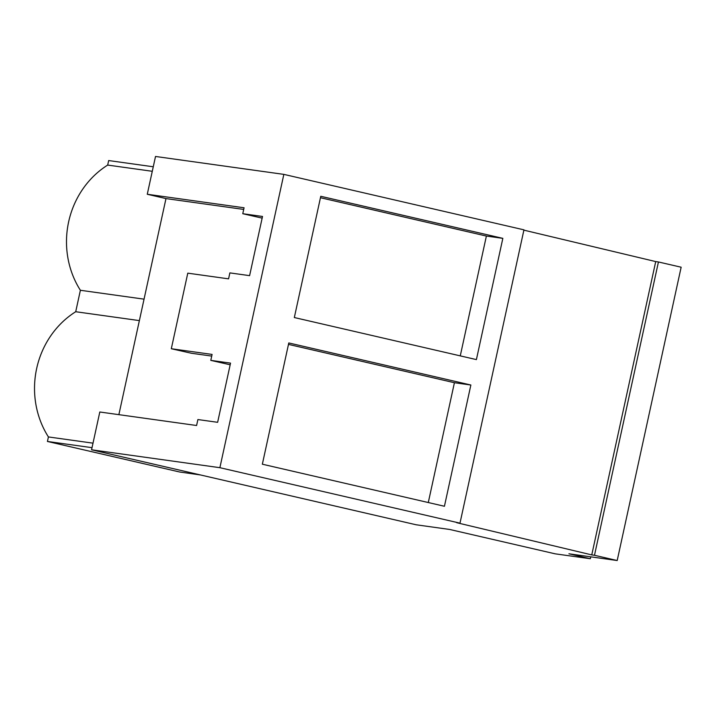 <?xml version="1.0" encoding="UTF-8"?>
<svg xmlns="http://www.w3.org/2000/svg" width="717" height="717" viewBox="0 0 717 717"><rect width="100%" height="100%" fill="white"/><g stroke="black" fill="none" stroke-linecap="round" stroke-linejoin="round"><path stroke-width="1.08" d="M118.87 414.659L165.977 198.582L147.272 194.262L155.517 156.467L283.842 174.374L219.886 467.69L91.561 449.792L416.218 524.79L449.667 529.46L555.218 553.838L590.315 558.731L590.727 556.84M658.439 261.965L594.483 555.281L617.194 560.533L681.15 267.208L658.439 261.965L655.714 261.58L591.758 554.904L456.72 522.702L459.991 523.159L523.948 229.843L283.842 174.374M655.714 261.58L523.885 230.148M147.272 194.262L244.067 207.769L242.767 213.711L262.512 216.462L249.606 275.651L229.87 272.89L228.571 278.85L187.782 273.159L171.309 348.731L212.089 354.422L210.798 360.373L230.533 363.125L217.636 422.304L197.892 419.553L196.592 425.504L99.806 411.997L91.561 449.792M459.991 523.159L219.886 467.69M470.863 385.011L444.432 506.265L262.35 464.204L288.79 342.95L470.863 385.011L454.417 382.717L288.476 344.384M502.841 238.358L320.768 196.288L294.328 317.541L476.402 359.602L502.841 238.358L486.386 236.054L320.454 197.722M594.483 555.281L591.758 554.904M617.194 560.533L568.939 553.793L590.315 558.731M165.977 198.582L243.708 209.427M242.767 213.711L262.153 218.129M210.798 360.373L230.175 364.783M211.73 356.089L191.367 353.248L171.309 348.731M200.482 474.95L179.689 472.01L47.43 441.457L48.415 436.94A87.205 80.86 -82.1 0 1 75.715 311.725L80.385 290.277L144.054 299.159M75.715 311.725L139.376 320.607M152.282 171.291L107.684 165.071L108.67 160.554L153.268 166.774M80.385 290.277A87.205 80.86 -82.1 0 1 107.684 165.071M460.269 355.874L486.386 236.054M47.43 441.457L92.027 447.677M48.415 436.94L93.004 443.16M428.291 502.536L454.417 382.717"/></g></svg>
